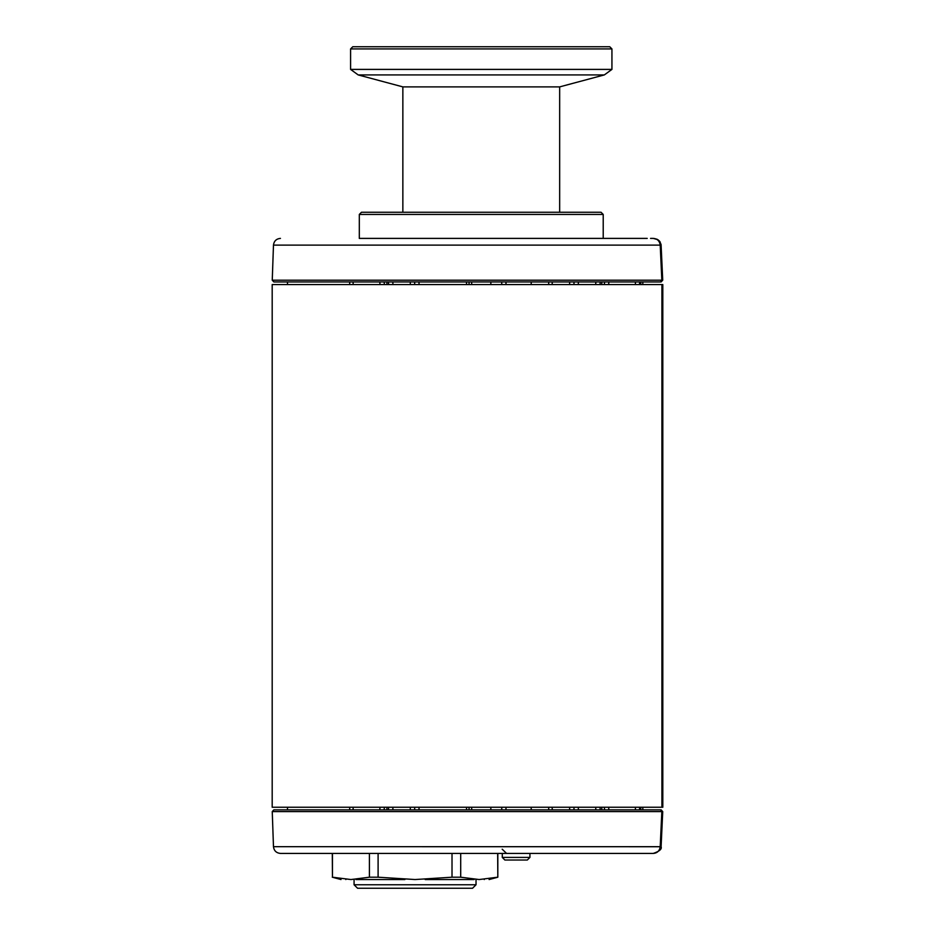 <?xml version="1.0" encoding="UTF-8"?>
<svg xmlns="http://www.w3.org/2000/svg" width="935" height="935" viewBox="0 0 935 935"><rect width="100%" height="100%" fill="white"/><g stroke="black" fill="none" stroke-linecap="round" stroke-linejoin="round"><path stroke-width="1.4" d="M661.922 284.567L272.19 284.567L272.19 807.232L661.922 807.232L661.922 284.567L662.81 284.567L662.81 807.232L661.922 807.232M600.165 281.949L595.817 281.949L601.86 281.949L600.165 281.949L600.083 284.567M608.615 284.567L608.884 281.949L601.86 281.949L601.708 284.567M595.724 284.567L595.817 281.949L574.032 281.949L573.938 284.567M569.59 284.567L569.684 281.949L505.952 281.949L506.022 284.567M501.779 284.567L501.698 281.949L505.952 281.949M414.708 284.567L414.626 281.949M388.574 284.567L388.492 281.949L388.574 284.567M387.008 284.567L386.856 281.949M640.837 281.949L640.767 284.567M640.487 281.949L640.405 284.567M640.148 284.567L640.241 281.949M349.713 284.567L349.667 281.949L353.103 281.949L353.149 284.567M660.309 281.949L273.873 281.949L660.554 281.949L661.84 280.208L272.249 280.208L661.84 280.208L660.203 245.122L273.476 245.122L660.203 245.122C659.596 240.926 657.282 238.694 653.284 238.402L650.55 238.402M287.524 284.567L287.442 281.949L291.334 281.949M341.193 281.949L349.667 281.949M384.402 284.567L384.133 281.949L384.402 284.567M506.548 238.402L455.976 238.402M647.23 238.402L559.668 238.402M536.76 238.402L514.869 238.402M272.845 280.208L272.249 280.208L273.476 245.122C274.013 241.031 276.339 238.787 280.442 238.402M580.413 245.122L624.089 245.122M662.728 280.161L661.103 245.075L660.203 245.122M662.705 280.196L661.103 281.949M639.633 281.949A10622.687 7812.451 88.6 0 1 639.563 284.567M660.309 809.85L653.799 809.85M655.552 809.85L635.449 809.85L635.379 807.232M600.165 809.85L600.083 807.232L600.165 809.85L604.606 809.85L595.817 809.85L600.165 809.85L595.817 809.85L595.724 807.232M573.938 807.232L574.032 809.85L569.684 809.85L574.032 809.85L569.684 809.85L569.59 807.232M505.04 809.85L501.698 809.85L501.779 807.232M353.149 807.232L353.103 809.85L349.667 809.85L349.713 807.232M287.524 807.232L287.442 809.85L273.873 809.85L272.249 811.592L273.476 846.678C274.013 850.768 276.339 853.012 280.442 853.41M660.554 809.85L273.873 809.85L660.554 809.85L661.84 811.592L272.249 811.592L661.84 811.592L660.203 846.678L273.476 846.678L661.103 846.724C662.027 849.097 659.42 851.317 653.284 853.41L280.442 853.41L653.284 853.41C657.282 853.106 659.596 850.873 660.203 846.678M506.022 807.232L505.952 809.85L552.258 809.85L552.164 807.232M505.952 809.85L501.698 809.85M495.784 809.85L466.553 809.85L466.53 807.232M287.442 809.85L466.553 809.85M640.767 807.232L640.837 809.85L639.633 809.85A10622.687 7812.451 91.4 0 0 639.563 807.232M604.326 807.232L604.606 809.85L608.884 809.85L608.615 807.232M574.032 809.85L595.817 809.85M601.708 807.232L601.86 809.85M640.241 809.85L640.148 807.232M386.856 809.85L387.008 807.232M388.492 809.85L388.574 807.232M414.626 809.85L414.708 807.232M502.188 849.202L506.548 853.41L455.976 853.41M647.23 853.41L650.55 853.41L647.23 853.41M332.451 853.41L332.451 877.205L332.299 853.41L371.148 853.41M497.817 853.41L497.817 877.205L497.665 853.41L505.04 853.41M529.853 853.41L645.91 853.41M272.845 811.592L281.751 811.592M654.196 846.678L652.116 846.678M627.572 846.678L619.765 846.678M343.18 846.678L304.857 846.678M384.133 809.85L384.402 807.232M640.405 807.232L640.487 809.85M476.032 884.767L472.549 888.25L357.567 888.25L354.073 884.767L476.032 884.767L476.032 879.543M345.845 879.543C339.44 879.543 339.44 879.543 345.845 879.543M332.451 877.205L350.929 879.543L369.407 877.205L369.407 853.41L378.102 853.41L378.102 877.205L415.058 879.543L452.014 877.205L452.014 853.41M460.698 853.41L460.698 877.205L479.176 879.543L497.665 877.205M484.26 879.543C490.676 879.543 490.676 879.543 484.26 879.543M460.698 877.205L452.014 877.205M425.215 879.543L474.103 879.543M378.102 877.205L369.407 877.205M356.013 879.543L404.89 879.543M522.548 860.025L504.888 860.025L502.282 857.407L529.935 857.407L527.317 860.025L522.548 860.025M529.935 857.407L529.935 853.41L502.282 853.41L502.282 857.407M492.57 853.41L469.931 853.41M490.758 238.402L471.006 238.402M359.309 214.442L361.483 212.257L601.041 212.257L603.215 214.442L359.309 214.442L359.309 238.402L603.215 238.402L603.215 214.442M350.59 48.924L352.775 46.75L609.749 46.75L611.934 48.924L350.59 48.924L350.59 69.4L358.175 74.917L604.349 74.917L611.934 69.4L350.59 69.4M559.668 212.257L559.668 86.885L402.856 86.885L402.856 212.257M578.391 281.949L578.298 284.567M552.258 281.949L552.164 284.567M548.751 281.949L548.658 284.567M531.162 284.567L531.255 281.949M469.089 281.949L469.054 284.567M466.53 284.567L466.553 281.949M418.974 281.949L419.067 284.567M410.36 284.567L410.266 281.949M392.84 281.949L392.934 284.567M380.042 284.567L379.762 281.949M635.379 284.567L635.449 281.949M604.606 281.949L604.326 284.567M379.762 809.85L380.042 807.232M392.934 807.232L392.84 809.85M410.266 809.85L410.36 807.232M419.067 807.232L418.974 809.85M469.054 807.232L469.089 809.85M531.255 809.85L531.162 807.232M548.658 807.232L548.751 809.85M578.298 807.232L578.391 809.85M642.766 284.567L642.859 281.949M661.103 245.075L659.935 241.662L657.889 239.711L653.296 238.402M661.08 244.736L660.975 244.105M660.203 242.095L658.976 240.552M658.252 239.968L656.721 239.091M272.249 280.208L273.873 281.949M642.766 807.232L642.859 809.85M662.728 811.638L661.103 846.724M662.716 811.603L661.103 809.85L662.716 811.603M354.073 879.543L354.073 884.767M332.299 877.205L341.006 879.543M497.817 877.205L489.099 879.543M471.684 807.232L471.684 809.85M490.84 807.232L490.84 809.85M490.84 284.567L490.84 281.949M471.684 284.567L471.684 281.949M611.934 48.924L611.934 69.4M559.668 86.885L604.349 74.917M402.856 86.885L358.175 74.917"/></g></svg>
